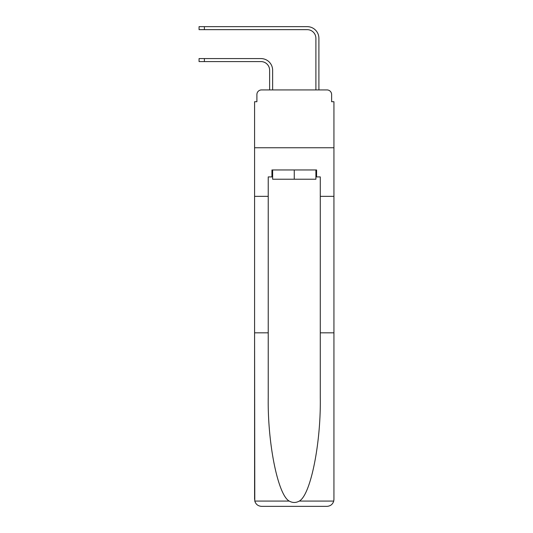 <?xml version="1.0" encoding="UTF-8"?>
<svg xmlns="http://www.w3.org/2000/svg" width="533" height="533" viewBox="0 0 533 533"><rect width="100%" height="100%" fill="white"/><g stroke="black" fill="none" stroke-linecap="round" stroke-linejoin="round"><path stroke-width="0.8" d="M256.899 94.548L256.899 101.723L256.899 94.548A4.624 4.624 0 0 1 261.523 89.924L269.625 89.924L269.625 70.256A8.675 8.675 0 0 0 260.95 61.581A8.675 8.675 -21 0 1 269.625 70.256A8.675 8.675 -21 0 0 260.95 61.581A8.675 8.675 -21 0 1 269.625 70.256A8.675 8.675 -21 0 0 260.95 61.581A8.675 8.675 -21 0 1 269.625 70.256A8.675 8.675 -21 0 0 260.95 61.581A8.675 8.675 -21 0 1 269.625 70.256A8.675 8.675 -21 0 0 260.95 61.581A8.675 8.675 -21 0 1 269.625 70.256A8.675 8.675 -21 0 0 260.95 61.581A8.675 8.675 -21 0 1 269.625 70.256A8.675 8.675 -21 0 0 260.95 61.581A8.675 8.675 -21 0 1 269.625 70.256A8.675 8.675 -21 0 0 260.95 61.581A8.675 8.675 -21 0 1 269.625 70.256A8.675 8.675 -21 0 0 260.95 61.581A8.675 8.675 -21 0 1 269.625 70.256A8.675 8.675 -21 0 0 260.95 61.581L199.062 61.581L199.062 58.577L204.386 58.577L204.386 61.581M315.896 176.909L316.589 176.909L316.589 169.967L271.937 169.967L271.937 176.909L268.232 176.909L268.232 397.551C267.519 443.523 277.959 495.03 289.226 501.073C292.577 502.939 295.935 502.939 299.299 501.073C310.566 495.03 321.006 443.523 320.286 397.551L320.286 332.839L333.938 332.839L333.938 499.408L333.938 101.723L331.626 101.723L331.626 94.548A4.624 4.624 0 0 0 326.995 89.924L261.523 89.924M268.232 196.344L254.587 196.344L254.587 147.761L333.938 147.761L254.587 147.761L254.587 101.723L256.899 101.723M204.386 58.577L260.95 58.577A11.686 11.686 159 0 1 272.63 70.256L272.63 89.924L276.214 89.924M312.305 89.924L315.896 89.924L315.896 38.336A8.675 8.675 0 0 0 307.215 29.655A8.675 8.675 21 0 1 315.896 38.336A8.675 8.675 21 0 0 307.215 29.655A8.675 8.675 21 0 1 315.896 38.336A8.675 8.675 21 0 0 307.215 29.655A8.675 8.675 21 0 1 315.896 38.336A8.675 8.675 21 0 0 307.215 29.655A8.675 8.675 21 0 1 315.896 38.336A8.675 8.675 21 0 0 307.215 29.655A8.675 8.675 21 0 1 315.896 38.336A8.675 8.675 21 0 0 307.215 29.655A8.675 8.675 21 0 1 315.896 38.336A8.675 8.675 21 0 0 307.215 29.655A8.675 8.675 21 0 1 315.896 38.336A8.675 8.675 21 0 0 307.215 29.655A8.675 8.675 21 0 1 315.896 38.336A8.675 8.675 21 0 0 307.215 29.655A8.675 8.675 21 0 1 315.896 38.336A8.675 8.675 21 0 0 307.215 29.655L199.062 29.655L199.062 26.65L204.386 26.65L204.386 29.655M318.901 89.924L318.901 38.336L318.901 89.924L318.901 38.336L318.901 89.924L318.901 38.336L318.901 89.924L318.901 38.336L318.901 89.924L318.901 38.336L318.901 89.924L318.901 38.336L318.901 89.924L318.901 38.336L318.901 89.924L318.901 38.336L318.901 89.924L318.901 38.336L318.901 89.924L326.995 89.924M331.626 101.723L331.626 94.548M268.232 332.839L254.587 332.839L254.787 501.073C255.84 504.358 258.085 506.117 261.523 506.35L326.995 506.35C330.44 506.117 332.685 504.358 333.738 501.073L333.938 499.408M309.413 506.35L326.995 506.35L309.413 506.35M254.587 499.408L254.587 196.344M316.589 176.909L320.286 176.909L320.286 196.344L333.938 196.344M320.286 332.839L320.286 196.344M271.937 176.909L272.63 176.909M272.63 169.967L272.63 179.221L315.896 179.221L315.896 169.967M294.263 169.967L294.263 179.221M318.901 38.336A11.686 11.686 -159 0 0 307.215 26.65L204.386 26.65M254.787 501.073L289.226 501.073M299.299 501.073L333.738 501.073M199.062 26.65L199.062 29.655"/></g></svg>
